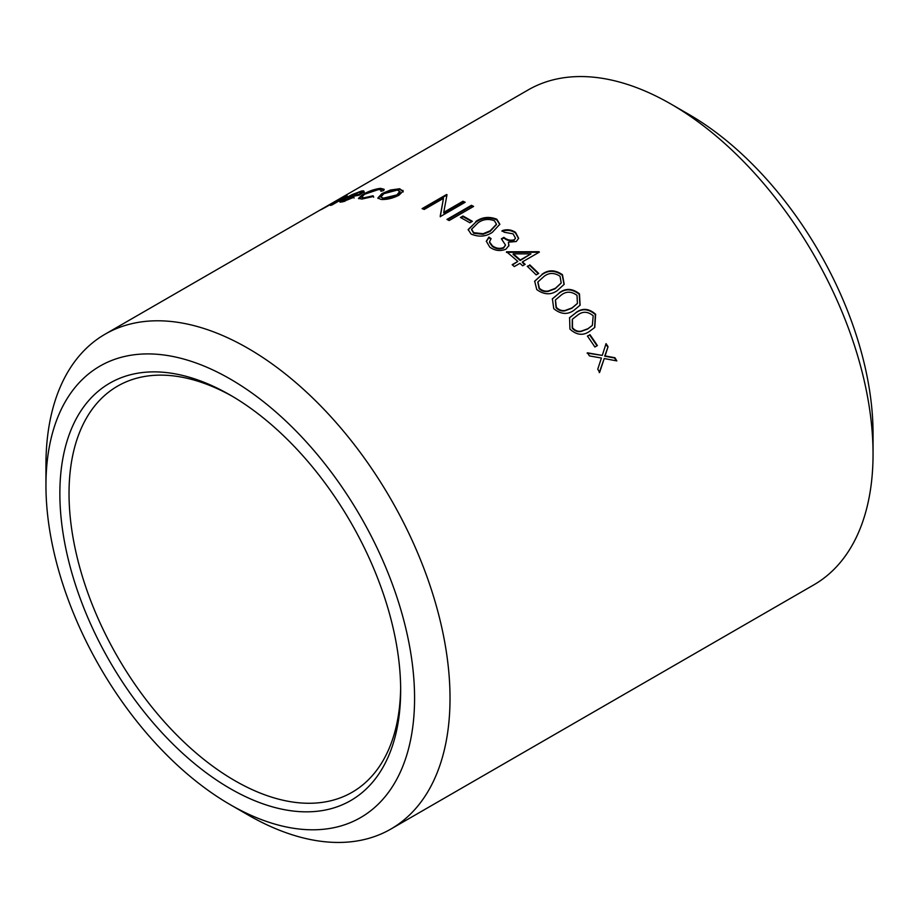 <?xml version="1.0" encoding="UTF-8"?>
<svg xmlns="http://www.w3.org/2000/svg" width="919" height="919" viewBox="0 0 919 919"><rect width="100%" height="100%" fill="white"/><g stroke="black" fill="none" stroke-linecap="round" stroke-linejoin="round"><path stroke-width="1.38" d="M232.564 396.434A234.506 135.392 -120 0 0 117.598 386.118A234.506 135.392 -120 0 0 117.598 656.901A234.506 135.392 -120 0 0 352.092 792.293A234.506 135.392 -120 0 0 400.65 687.561M230.255 395.09A240.985 139.137 60 0 1 230.267 395.09A240.985 139.137 60 0 1 400.661 690.226A240.985 139.137 60 0 1 230.255 788.617A240.985 139.137 60 0 1 59.861 493.469A240.985 139.137 60 0 1 230.255 395.09L230.255 395.09M230.255 379.03A260.651 150.486 60 0 1 414.572 698.268A260.651 150.486 60 0 1 230.255 804.676A260.651 150.486 60 0 1 45.95 485.439A260.651 150.486 60 0 1 230.255 379.03M45.95 485.439L45.95 464.968A285.729 164.96 60 0 1 105.122 334.171A285.729 164.96 60 0 1 247.992 348.324A285.729 164.96 60 0 1 434.641 600.107A285.729 164.96 60 0 1 390.851 829.064A285.729 164.96 60 0 1 247.981 814.912L230.255 804.676M462.946 216.034A285.729 164.96 60 0 1 470.16 220.055A285.729 164.96 60 0 1 472.355 221.33L469.85 222.777A285.729 164.96 60 0 0 467.656 221.502A285.729 164.96 60 0 0 460.442 217.481L462.946 216.034L462.969 216.689A284.947 164.512 60 0 1 471.803 221.651M105.122 334.171L528.149 89.936A285.729 164.96 60 0 1 671.008 104.088A285.729 164.96 60 0 1 671.019 104.088A285.729 164.96 60 0 1 873.05 454.032A285.729 164.96 60 0 1 813.878 584.829L390.851 829.064M353.792 197.286L342.626 201.835L339.927 202.065L344.602 198.527L352.195 194.575L361.167 191.141C363.602 190.578 364.418 190.842 363.602 191.945L359.03 195.242A285.729 164.96 60 0 0 345.923 198.228L342.684 200.744L353.792 197.286L354.091 197.999M363.89 191.129L363.602 191.945M380.868 191.255C381.5 190.038 380.627 189.498 378.249 189.636L364.613 194.242L361.454 197.24L364.154 197.78L373.034 195.781L373.47 196.471L361.925 199.044L358.502 198.401L362.546 194.587C368.99 191.037 375.009 188.958 380.581 188.361L384.119 189.28L383.648 190.589L380.868 191.255L381.04 190.336L381.328 191.141M399.673 188.763L403.039 191.198L398.984 195.207C392.827 198.332 386.888 199.745 381.178 199.446L377.835 198.056L381.925 193.599L390.483 190.026L399.673 188.763L403.234 191.899M403.027 190.405L403.039 191.198M440.224 216.137A285.729 164.96 60 0 1 440.718 216.367L465.175 202.26A285.729 164.96 60 0 0 462.981 201.238L443.739 212.358L447.002 194.69A285.729 164.96 60 0 0 446.554 194.529L422.097 208.647A285.729 164.96 60 0 1 424.256 209.44L443.463 198.355L440.224 216.137M471.424 205.305A285.729 164.96 60 0 1 473.607 206.419L449.161 220.537A285.729 164.96 60 0 0 446.967 219.423L471.424 205.305L471.458 205.959A284.947 164.512 60 0 1 473.032 206.764M475.789 221.548C482.119 217.033 489.126 216.252 496.823 219.227L499.844 224.247L492.366 232.3C485.99 236.688 478.914 237.286 471.114 234.069L468.139 229.555L475.778 222.18C482.119 217.654 489.115 216.873 496.788 219.836L499.81 224.546M489.609 241.605L491.102 238.641A285.729 164.96 60 0 0 488.919 237.079L486.323 241.226L489.793 247.165C495.065 250.83 500.476 251.484 506.013 249.118L508.919 245.465L508.402 242.202L516.248 241.513L518.638 238.297L515.559 232.369C511.423 229.624 506.932 229.061 502.084 230.692A285.729 164.96 60 0 1 504.255 232.254L513.078 233.84L515.421 238.032L513.997 240.364L515.352 238.308M489.551 241.892L492.343 245.752C495.927 248.429 499.695 249.026 503.646 247.521L505.484 245.04L501.395 238.814L503.911 237.366C506.989 239.939 510.39 240.755 514.1 239.802M517.822 261.433A285.729 164.96 60 0 0 506.541 251.795L538.948 251.714A285.729 164.96 60 0 1 539.373 252.105L522.44 261.881A285.729 164.96 60 0 1 525.151 264.35L522.647 265.798A285.729 164.96 60 0 0 519.936 263.328L514.295 266.579A285.729 164.96 60 0 0 512.182 264.683L517.822 261.433L512.48 264.959M529.758 264.844A285.729 164.96 60 0 1 538.683 273.437L536.168 274.884A285.729 164.96 60 0 0 527.253 266.292L529.597 265.361A284.947 164.512 60 0 1 538.247 273.69M542.003 274.31C548.39 269.554 555.214 269.704 562.474 274.735L564.186 284.304L557.328 290.565C550.918 295.16 544.059 294.827 536.765 289.577L534.674 281.168L541.808 274.792C548.206 270.048 555.019 270.186 562.256 275.195L564.071 284.522M559.315 292.793C565.725 287.992 572.445 288.348 579.464 293.839L580.119 305.188L573.973 310.277C567.528 314.918 560.797 314.39 553.755 308.681L552.388 298.813L559.074 293.23C565.495 288.428 572.204 288.773 579.211 294.252L579.992 305.372M575.857 312.655C582.313 307.819 588.907 308.347 595.638 314.252L594.788 327.44L589.722 331.219C583.266 335.906 576.661 335.205 569.929 329.094L569.585 317.675L575.57 313.034C582.026 308.198 588.619 308.727 595.34 314.608L594.627 327.601M589.941 334.631A285.729 164.96 60 0 1 597.384 345.567L594.88 347.014A285.729 164.96 60 0 0 587.436 336.078L589.619 334.953A284.947 164.512 60 0 1 596.994 345.797M606.046 343.626A285.729 164.96 60 0 1 608.056 346.716L605.081 355.917L614.926 357.732A285.729 164.96 60 0 1 616.833 360.903L604.231 358.548L599.636 372.356A285.729 164.96 60 0 0 597.752 369.185L601.417 358.031L589.458 355.917A285.729 164.96 60 0 0 587.448 352.827L602.278 355.412L606.046 343.626M345.693 197.011L345.337 196.321C348.335 195.253 347.026 196.333 341.397 199.549L332.276 204.822A285.729 164.96 60 0 0 330.576 205.442L342.856 198.32C344.694 197.148 344.694 196.942 342.856 197.711L322.098 209.141A285.729 164.96 60 0 0 320.49 209.946L345.578 195.471A285.729 164.96 60 0 1 347.175 194.656L336.584 200.767L347.095 195.816M343.201 199.009L342.856 198.32C344.694 197.148 344.694 196.942 342.856 197.711M688.745 114.324L671.008 104.088L688.745 114.324A260.651 150.486 60 0 1 873.05 433.561L873.05 454.032M336.584 200.767L336.963 201.456M344.43 197.574L345.567 197.068M608.056 346.716L604.713 356.181L614.558 357.985A284.947 164.512 60 0 1 616.235 360.788M604.231 358.548L599.257 372.597M587.103 353.114L602.278 355.412M605.874 344.177A284.947 164.512 60 0 1 607.7 346.991M587.505 336.182L589.619 334.953M569.447 317.871L575.57 313.034M572.284 319.375L572.192 328.083C574.616 330.886 577.454 332.046 580.728 331.552L587.632 329.048L592.192 325.533M572.192 328.083L572.503 327.727C574.915 330.541 577.764 331.702 581.038 331.208L587.942 328.715L592.353 325.372L593.192 315.78C587.838 311.392 582.68 311.139 577.741 315.056L572.434 319.18L572.503 327.727M552.262 299.043L559.074 293.23M555.34 300.157L556.075 307.716C558.614 310.358 561.543 311.403 564.852 310.852L571.802 308.29L577.281 303.592M556.075 307.716L556.328 307.314C558.867 309.956 561.808 311.001 565.128 310.461L572.077 307.899L577.419 303.396L577.017 295.367C571.446 291.277 566.207 291.162 561.291 295.033L555.455 299.939L556.328 307.314M534.582 281.421L541.808 274.792M537.799 282.202L539.131 288.658C541.773 291.105 544.772 292.024 548.126 291.415L555.11 288.784L561.107 283.155M539.131 288.658L539.338 288.198C541.992 290.645 544.99 291.576 548.356 290.967L555.34 288.348L561.21 282.937L560.027 276.251C554.272 272.518 548.953 272.564 544.071 276.378L537.891 281.961L539.338 288.198M527.529 266.556L529.597 265.361M522.44 261.881L522.291 262.409A284.947 164.512 60 0 1 524.715 264.603M506.426 252.357L538.798 252.243A284.947 164.512 60 0 1 538.925 252.357M513.261 253.851L513.135 254.402A284.947 164.512 60 0 1 520.188 260.514L530.952 253.851L513.261 253.851A285.729 164.96 60 0 1 520.326 259.985L530.952 253.851M502.015 231.289C506.851 229.658 511.343 230.209 515.479 232.955L518.58 238.584M515.559 232.369L515.479 232.955M508.402 242.202L508.827 246.028M486.3 241.525L488.862 237.676A284.947 164.512 60 0 1 490.757 239.043M488.919 237.079L488.862 237.676M489.54 242.559L492.251 246.326C495.835 249.003 499.591 249.589 503.543 248.084L505.416 245.327M492.343 245.752L492.251 246.326M501.774 239.124L503.83 237.941C506.909 240.514 510.298 241.329 513.997 240.364M503.911 237.366L503.83 237.941M496.823 219.227L496.788 219.836M468.15 229.865L475.778 222.18M471.596 229.566L473.664 233.277L483.084 234.311L490.149 231.393L496.421 224.523M473.664 233.277L473.699 232.668L483.13 233.713L490.195 230.784L496.467 224.213L494.388 220.721C488.299 218.55 482.831 219.273 477.995 222.88L471.596 229.256L473.699 232.668M483.084 234.311L483.13 233.713M490.149 231.393L490.195 230.784M461.028 217.803L462.969 216.689M447.587 219.733L471.458 205.959M440.27 216.804L443.463 198.355M443.739 212.358L443.797 213.024L463.038 201.904L462.981 201.238M463.038 201.904A284.947 164.512 60 0 1 464.554 202.605M422.889 208.935L446.657 195.207L446.554 194.529M378.019 198.389L382.155 194.311L390.713 190.738L399.891 189.475M381.925 193.599L382.155 194.311M390.483 190.026L390.713 190.738M380.799 197.034L383.579 198.883L397.1 195.609L400.156 191.968L397.467 190.026L383.901 193.679L380.788 197.045L383.361 198.171L396.905 194.908L399.96 191.255M383.579 198.883L383.361 198.171M397.1 195.609L396.905 194.908M361.454 197.24L364.418 198.481L373.275 196.494L373.711 197.183M364.154 197.78L364.418 198.481M373.034 195.781L373.275 196.494M358.766 198.711L363.591 194.862M362.546 194.587L362.833 195.299M375.515 190.015L380.845 189.073L384.142 189.67M380.581 188.361L380.845 189.073M340.558 202.203L342.695 200.583M344.602 198.527L344.935 199.216M347.589 197.746L348.473 197.286M352.195 194.575L352.528 195.276M360.237 192.186L361.477 191.841C363.913 191.278 364.717 191.554 363.901 192.645M361.167 191.141L361.477 191.841M342.684 200.744L343.763 201.548M344.591 200.618L344.912 201.318M360.822 194.15L361.259 192.404L359.065 192.393L348.301 196.907A285.729 164.96 60 0 1 359.386 194.288L361.259 192.404M353.953 196.195A284.947 164.512 60 0 1 359.34 195.058M348.634 197.608L348.301 196.907M359.685 195L359.386 194.288M338.985 200.595L339.341 201.284M344.625 197.953L344.269 197.263M515.329 238.607L515.421 238.032M496.409 224.81L496.455 224.213M471.573 229.888L471.596 229.256"/></g></svg>
